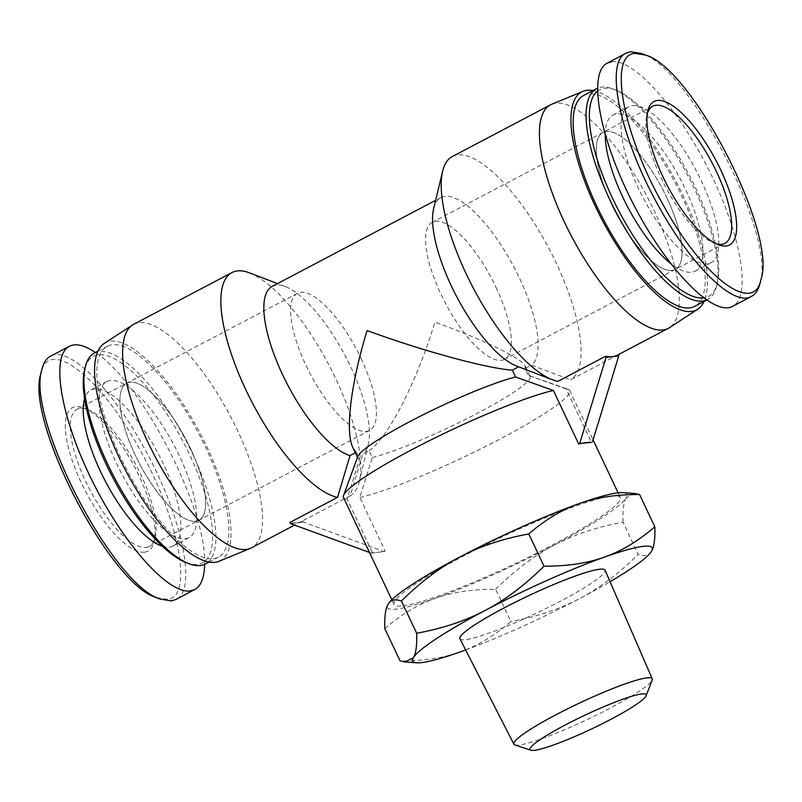 <?xml version="1.0" encoding="UTF-8"?>
<svg xmlns="http://www.w3.org/2000/svg" width="802" height="802" viewBox="0 0 802 802"><rect width="100%" height="100%" fill="white"/><g stroke="black" fill="none" stroke-linecap="round" stroke-linejoin="round"><path stroke-width="0.6" stroke-dasharray="4.01 3.01" d="M514.864 744.918A76.521 9.113 154.7 0 0 586.934 719.685A76.521 9.113 154.7 0 0 652.176 680.016M459.927 638.793A80.26 9.554 154.7 0 0 536.558 613.099A80.26 9.554 154.7 0 0 605.049 570.192M384.84 628.658C401.16 614.522 417.952 604.417 435.215 598.342A132.46 15.769 -25.3 0 1 388.108 604.207A132.46 15.769 -25.3 0 1 388.619 603.425M495.626 589.259C514.904 570.202 534.463 555.485 554.292 545.109A132.46 15.769 -25.3 0 1 435.215 598.342C452.418 592.157 472.548 589.139 495.626 589.259L510.874 621.51C494.543 635.645 477.751 645.75 460.498 651.826C443.285 658.011 423.155 661.038 400.078 660.908M622.994 522.192C622.573 510.142 623.665 501.992 626.272 497.741A132.46 15.769 -25.3 0 1 554.292 545.109C574.072 534.623 596.979 526.994 622.994 522.192L638.242 554.443C618.964 573.5 599.405 588.217 579.575 598.593A132.46 15.769 154.7 0 0 610.051 581.711M622.933 492.639A132.46 15.769 -25.3 0 1 626.272 497.741L634.663 493.461M651.555 551.235C648.998 555.586 644.557 556.658 638.242 554.443M465.641 649.971A132.46 15.769 154.7 0 0 579.575 598.593C559.796 609.079 536.889 616.718 510.874 621.51M361.06 358.434A77.463 26.185 -117.8 0 1 369.602 430.403A77.463 26.185 -117.8 0 1 310.344 374.063A77.463 26.185 -117.8 0 1 297.422 293.321A77.463 26.185 -117.8 0 1 361.06 358.434M190.365 448.308A77.463 26.185 62.2 0 0 126.726 383.196A77.463 26.185 62.2 0 0 139.648 463.937A77.463 26.185 62.2 0 0 198.906 520.277A77.463 26.185 62.2 0 0 190.365 448.308M496.027 287.367A77.463 26.185 -117.8 0 1 504.568 359.336A77.463 26.185 -117.8 0 1 445.31 302.996A77.463 26.185 -117.8 0 1 432.388 222.254A77.463 26.185 -117.8 0 1 496.027 287.367M666.723 197.492A77.463 26.185 -117.8 0 1 675.264 269.462A77.463 26.185 -117.8 0 1 616.006 213.121A77.463 26.185 -117.8 0 1 603.084 132.38A77.463 26.185 -117.8 0 1 666.723 197.492M617.64 355.025A126.325 42.696 62.2 0 0 618.212 354.705L618.212 354.725M369.481 552.468L371.346 553.149L372.409 552.588A125.132 14.897 154.7 0 0 377.702 552.357A125.132 14.897 154.7 0 0 385.12 551.004L359.837 497.511L372.349 457.531L369.1 450.664L362.735 454.012L350.253 495.786L302.625 520.869A126.325 42.696 -117.8 0 1 302.053 521.19A126.325 42.696 -117.8 0 1 296.8 522.804L303.156 522.012L302.625 520.869M355.326 452.799L356.389 452.248L359.637 459.115L347.126 499.095L372.409 552.588M518.623 366.825L557.861 381.371M290.444 523.596L296.8 522.804A126.325 42.696 -117.8 0 1 289.903 522.453M385.12 551.004L384.058 551.565L303.156 522.012M371.346 553.149L384.058 551.565M618.212 354.705L570.573 379.787L531.445 365.181L525.069 368.539L528.317 375.406L566.112 388.91L591.395 442.393M551.766 104.25A126.325 42.696 -117.8 0 1 555.806 103.207A126.325 42.696 -117.8 0 1 649.951 202.054A126.325 42.696 -117.8 0 1 669.409 327.687M452.298 156.55A126.325 42.696 -117.8 0 1 457.551 154.936A126.325 42.696 -117.8 0 1 552.157 254.705A126.325 42.696 -117.8 0 1 570.573 379.787M518.734 366.765A95.338 32.23 -117.8 0 1 516.558 366.033M433.651 208.58A95.338 32.23 -117.8 0 1 440.93 197.553A95.338 32.23 -117.8 0 1 512.478 264.299A95.338 32.23 -117.8 0 1 531.445 365.181M525.069 368.539L525.23 366.053C522.092 358.464 484.328 340.088 434.905 322.103C416.96 381.531 387.837 438.443 369.1 450.664M272.219 286.384A95.338 32.23 -117.8 0 1 285.432 286.625A95.338 32.23 -117.8 0 1 345.151 355.727A95.338 32.23 -117.8 0 1 368.339 444.077A95.338 32.23 -117.8 0 1 362.735 454.012M356.389 452.248L352.84 447.536M359.837 497.511A125.132 14.897 154.7 0 0 490.273 444.077A125.132 14.897 154.7 0 0 569.751 390.524A125.132 14.897 154.7 0 0 568.167 389.301A125.132 14.897 154.7 0 0 566.112 388.91M372.349 457.531A95.338 11.348 154.7 0 0 471.476 416.358A95.338 11.348 154.7 0 0 530.172 376.519A95.338 11.348 154.7 0 0 528.969 375.577A95.338 11.348 154.7 0 0 528.317 375.406M357.822 456.478A95.338 11.348 154.7 0 0 357.782 458.002A95.338 11.348 154.7 0 0 359.637 459.115M343.487 497.481A125.132 14.897 154.7 0 0 347.126 499.095M402.985 605.841A125.132 14.897 154.7 0 0 533.009 555.004A125.132 14.897 154.7 0 0 620.317 497.501A125.132 14.897 154.7 0 0 500.819 537.51A125.132 14.897 154.7 0 0 394.063 604.457A125.132 14.897 154.7 0 0 402.985 605.841M592.989 90.556A123.197 41.644 -117.8 0 1 676.026 181.523A123.197 41.644 -117.8 0 1 704.036 301.452M249.482 272.87A126.325 42.696 -117.8 0 1 328.62 364.439A126.325 42.696 -117.8 0 1 359.336 481.501A126.325 42.696 -117.8 0 1 350.253 495.786M133.733 324.289A126.325 42.696 -117.8 0 1 138.987 322.665A126.325 42.696 -117.8 0 1 234.024 423.286A126.325 42.696 -117.8 0 1 251.437 547.836M104.29 343.396A123.197 41.644 -117.8 0 1 110.546 341.151A123.197 41.644 -117.8 0 1 204.079 441.01A123.197 41.644 -117.8 0 1 219.026 561.3M51.017 355.968C68.711 346.143 110.435 386.785 142.606 445.2C181.312 512.989 198.034 590.503 175.879 599.485M156.58 597.61L166.856 599.244C194.064 598.683 179.447 518.754 138.686 447.566C99.197 375.266 47.93 336.69 40.942 373.511M144.601 552.177A81.042 27.388 -117.8 0 1 77.483 474.263A81.042 27.388 -117.8 0 1 83.689 407.927A81.042 27.388 -117.8 0 1 134.455 466.664A81.042 27.388 -117.8 0 1 154.154 541.771A81.042 27.388 -117.8 0 1 144.601 552.177M204.63 564.367C207.558 509.962 141.202 381.251 95.428 352.529M146.064 547.395A77.463 26.185 62.2 0 0 149.282 546.403A77.463 26.185 62.2 0 0 155.197 537.45A77.463 26.185 62.2 0 0 136.36 465.661A77.463 26.185 62.2 0 0 87.839 409.511A77.463 26.185 62.2 0 0 77.102 409.321A77.463 26.185 62.2 0 0 87.789 485.691A77.463 26.185 62.2 0 0 146.064 547.395M195.688 521.27A77.463 26.185 -117.8 0 1 137.403 459.566A77.463 26.185 -117.8 0 1 126.726 383.196A77.463 26.185 -117.8 0 1 185.984 439.536A77.463 26.185 -117.8 0 1 198.906 520.277A77.463 26.185 -117.8 0 1 195.688 521.27M186.164 562.623A116.791 39.478 62.2 0 0 197.482 564.407A116.791 39.478 62.2 0 0 176.079 428.92A116.791 39.478 62.2 0 0 84.601 369.732M94.395 353.08A119.177 40.28 -117.8 0 1 185.553 439.757A119.177 40.28 -117.8 0 1 205.432 563.976M185.352 538.733A88.19 29.804 62.2 0 0 189.011 537.611A88.19 29.804 62.2 0 0 174.305 445.681A88.19 29.804 62.2 0 0 106.846 381.541A88.19 29.804 62.2 0 0 119.007 468.488A88.19 29.804 62.2 0 0 185.352 538.733M213.382 558.713A119.177 40.28 62.2 0 0 218.334 557.189A119.177 40.28 62.2 0 0 198.455 432.97A119.177 40.28 62.2 0 0 107.298 346.284A119.177 40.28 62.2 0 0 123.729 463.787A119.177 40.28 62.2 0 0 213.382 558.713M162.325 546.242A88.19 29.804 62.2 0 0 169.473 547.094A88.19 29.804 62.2 0 0 173.132 545.972A88.19 29.804 62.2 0 0 158.425 454.042A88.19 29.804 62.2 0 0 90.967 389.902A88.19 29.804 62.2 0 0 84.621 398.654M760.045 283.327C776.416 235.598 688.978 66.386 641.259 53.463M611.786 61.704C633.941 58.526 678.963 109.222 709.971 172.26C741.228 235.217 751.654 296.69 732.687 306.314M716.166 243.808A77.463 26.185 -117.8 0 1 714.161 243.146A77.463 26.185 -117.8 0 1 665.63 186.996A77.463 26.185 -117.8 0 1 646.793 115.207A77.463 26.185 -117.8 0 1 647.384 113.182M606.312 131.388A77.463 26.185 62.2 0 0 603.084 132.38A77.463 26.185 62.2 0 0 616.006 213.121A77.463 26.185 62.2 0 0 675.264 269.462A77.463 26.185 62.2 0 0 664.587 193.092A77.463 26.185 62.2 0 0 606.312 131.388M597.38 91.258A116.791 39.478 -117.8 0 1 604.507 88.25A116.791 39.478 -117.8 0 1 615.826 90.035A116.791 39.478 -117.8 0 1 688.998 174.696A116.791 39.478 -117.8 0 1 717.389 282.926A116.791 39.478 -117.8 0 1 703.514 297.933M706.512 300.088A119.177 40.28 62.2 0 0 707.595 299.577A119.177 40.28 62.2 0 0 716.697 285.803A119.177 40.28 62.2 0 0 687.725 175.357A119.177 40.28 62.2 0 0 613.059 88.972A119.177 40.28 62.2 0 0 601.51 87.147A119.177 40.28 62.2 0 0 597.36 88.29M605.239 135.087A88.19 29.804 -117.8 0 1 612.979 115.047A88.19 29.804 -117.8 0 1 616.638 113.924A88.19 29.804 -117.8 0 1 682.993 184.169A88.19 29.804 -117.8 0 1 695.144 271.116A88.19 29.804 -117.8 0 1 670.402 263.287M583.655 95.468A119.177 40.28 -117.8 0 1 588.608 93.944A119.177 40.28 -117.8 0 1 678.271 188.871A119.177 40.28 -117.8 0 1 694.692 306.374M632.517 105.563A88.19 29.804 -117.8 0 1 698.873 175.808A88.19 29.804 -117.8 0 1 711.023 262.755A88.19 29.804 -117.8 0 1 643.565 198.605A88.19 29.804 -117.8 0 1 628.858 106.686A88.19 29.804 -117.8 0 1 632.517 105.563M297.422 293.321L77.102 409.321M369.602 430.403L149.282 546.403M652.708 106.255L432.388 222.254M724.888 243.337L504.568 359.336M440.93 197.553L435.636 200.34M528.969 375.577L568.167 389.301M525.23 366.053L530.172 376.519M357.492 457.381L357.782 458.002M391.847 599.776L394.063 604.457M569.751 390.524L593.069 439.857M618.101 492.829L620.317 497.501M285.432 286.625L277.522 283.597M368.339 444.077L359.336 481.501M302.053 521.19L294.595 525.109M87.839 409.511L83.689 407.927M155.197 537.45L154.154 541.771M209.001 562.102L218.334 557.189M97.954 351.206L107.298 346.284M173.132 545.972L189.011 537.611M90.967 389.902L106.846 381.541M714.161 243.146L718.301 244.73M646.793 115.207L647.836 110.887M615.826 90.035L613.059 88.972M717.389 282.926L716.697 285.803M707.595 299.577L706.562 300.118M628.858 106.686L612.979 115.047M711.023 262.755L695.144 271.116"/><path stroke-width="1.2" d="M646.121 695.755L652.176 680.016A76.521 9.113 154.7 0 0 652.237 678.773A76.521 9.113 154.7 0 0 646.763 677.89A76.521 9.113 154.7 0 0 567.124 709.048A76.521 9.113 154.7 0 0 513.871 744.176A76.521 9.113 154.7 0 0 514.864 744.918L530.874 750.231A64.23 7.649 -25.3 0 1 571.355 721.83A64.23 7.649 -25.3 0 1 641.59 693.971A64.23 7.649 -25.3 0 1 646.121 695.755A64.23 7.649 -25.3 0 1 591.365 729.048A64.23 7.649 -25.3 0 1 530.874 750.231M652.237 678.773L605.049 570.192A80.26 9.554 154.7 0 0 599.315 569.27A80.26 9.554 154.7 0 0 515.776 601.951A80.26 9.554 154.7 0 0 459.927 638.793L513.871 744.176M388.108 604.207L388.639 603.395A132.46 15.769 -25.3 0 1 388.639 603.395A132.46 15.769 -25.3 0 1 460.077 556.849A132.46 15.769 -25.3 0 1 579.164 503.616A132.46 15.769 -25.3 0 1 622.933 492.639L634.663 493.461L639.575 494.533C616.507 494.403 596.367 497.43 579.164 503.616C561.911 509.691 545.119 519.796 528.789 533.932C502.764 538.723 479.867 546.362 460.077 556.849C440.248 567.225 420.689 581.941 401.411 600.999C395.095 598.783 390.654 599.856 388.108 604.207C385.501 608.457 384.409 616.608 384.84 628.658L400.078 660.908L404.99 661.981L413.391 657.7A132.46 15.769 154.7 0 0 416.729 662.803A132.46 15.769 154.7 0 0 460.498 651.826A132.46 15.769 154.7 0 0 465.641 649.971M654.823 526.784C655.244 538.834 654.151 546.984 651.555 551.235A132.46 15.769 154.7 0 0 604.447 557.099C621.7 551.024 638.492 540.919 654.823 526.784L639.575 494.533M651.555 551.235L651.044 552.017A132.46 15.769 154.7 0 0 651.555 551.235M610.051 581.711A132.46 15.769 154.7 0 0 651.013 552.047L651.064 551.987M413.391 657.7C415.987 653.45 417.08 645.299 416.659 633.249C442.684 628.457 465.581 620.818 485.36 610.332A132.46 15.769 154.7 0 0 413.391 657.7M485.36 610.332C505.2 599.956 524.749 585.239 544.027 566.182C567.104 566.312 587.244 563.285 604.447 557.099A132.46 15.769 154.7 0 0 485.36 610.332M401.411 600.999L416.659 633.249M528.789 533.932L544.027 566.182M579.746 443.416L591.395 442.393A125.132 14.897 154.7 0 0 586.112 442.624A125.132 14.897 154.7 0 0 578.683 443.977L579.746 443.416L606.031 357.431L612.387 356.639A126.325 42.696 62.2 0 0 617.64 355.025L668.256 328.369A126.325 42.696 -117.8 0 1 571.625 236.49A126.325 42.696 -117.8 0 1 550.553 104.821A126.325 42.696 -117.8 0 1 551.766 104.25L582.964 91.358A123.197 41.644 -117.8 0 1 586.904 90.335A123.197 41.644 -117.8 0 1 592.989 90.556M552.508 379.787A126.325 42.696 -117.8 0 1 473.37 288.219A126.325 42.696 -117.8 0 1 442.654 171.157L433.651 208.58A95.338 32.23 -117.8 0 0 456.839 296.93A95.338 32.23 -117.8 0 0 516.558 366.033L552.508 379.787A126.325 42.696 -117.8 0 0 557.861 381.371L605.49 356.288A126.325 42.696 62.2 0 0 612.387 356.639L618.753 355.847L592.467 441.832M618.212 354.725L618.753 355.847M369.481 552.468L290.444 523.596L289.903 522.453L337.542 497.37L350.023 455.596L355.326 452.799M578.683 443.977L553.4 390.494L515.606 376.99L512.358 370.123L518.623 366.825M606.031 357.431L605.49 356.288M704.036 301.452A123.197 41.644 -117.8 0 1 697.7 309.261L669.409 327.687A126.325 42.696 -117.8 0 1 668.256 328.369M442.654 171.157A126.325 42.696 -117.8 0 1 452.298 156.55L550.553 104.821M350.023 455.596A95.338 32.23 -117.8 0 1 281.502 372.318A95.338 32.23 -117.8 0 1 272.219 286.384L435.636 200.34M357.492 457.381L352.84 447.536C344.98 431.857 350.935 382.945 367.095 330.554C422.794 351.015 487.105 368.529 512.358 370.123M515.606 376.99A95.338 11.348 154.7 0 0 421.441 415.626A95.338 11.348 154.7 0 0 357.822 456.478L343.547 495.476A125.132 14.897 154.7 0 0 343.487 497.481L391.847 599.776M553.4 390.494A125.132 14.897 154.7 0 0 429.521 440.619A125.132 14.897 154.7 0 0 343.547 495.476M697.7 309.261A123.197 41.644 -117.8 0 1 602.332 220.319A123.197 41.644 -117.8 0 1 582.964 91.358M337.542 497.37A126.325 42.696 -117.8 0 1 245.512 389.07A126.325 42.696 -117.8 0 1 231.989 272.55A126.325 42.696 -117.8 0 1 237.232 270.936A126.325 42.696 -117.8 0 1 249.482 272.87L277.522 283.597M294.595 525.109L251.437 547.836A126.325 42.696 -117.8 0 1 250.224 548.408A126.325 42.696 -117.8 0 1 154.806 455.957A126.325 42.696 -117.8 0 1 132.581 324.96A126.325 42.696 -117.8 0 1 133.733 324.289L231.989 272.55M250.224 548.408L219.026 561.3A123.197 41.644 -117.8 0 1 125.964 471.135A123.197 41.644 -117.8 0 1 104.29 343.396L132.581 324.96M95.428 352.529C84.471 345.111 75.759 343.045 69.303 346.344C50.346 355.968 60.762 417.441 92.019 480.398C123.027 543.435 168.049 594.132 190.204 590.954L194.736 589.56L175.879 599.485L171.347 600.888L160.731 599.194C112.942 586.262 25.413 416.679 41.985 369.191C43.559 362.694 46.396 358.374 50.506 356.218L51.017 355.968M41.985 369.191L40.942 373.511C24.702 419.476 110.395 585.41 156.58 597.61L160.731 599.194M194.736 589.56C201.081 586.072 204.38 577.671 204.63 564.367M85.293 366.855L84.601 369.732A116.791 39.478 62.2 0 0 113.002 477.962A116.791 39.478 62.2 0 0 186.164 562.623L188.931 563.686A119.177 40.28 -117.8 0 1 114.275 477.3A119.177 40.28 -117.8 0 1 85.293 366.855A119.177 40.28 -117.8 0 1 94.395 353.08L97.954 351.206M209.001 562.102L205.432 563.976A119.177 40.28 -117.8 0 1 200.48 565.5A119.177 40.28 -117.8 0 1 188.931 563.686M84.621 398.654A88.19 29.804 62.2 0 0 105.674 481.822A88.19 29.804 62.2 0 0 162.325 546.242M645.409 55.047L641.259 53.463L630.643 51.769L626.111 53.173C603.956 62.145 620.688 139.678 659.384 207.437C691.835 266.384 734.101 307.316 751.464 296.379C755.594 294.204 758.451 289.843 760.045 283.327L761.088 279.006C754.201 316.028 702.863 277.522 663.304 205.081C622.553 133.914 607.926 53.975 635.134 53.413L645.409 55.047C691.535 67.238 777.138 232.831 761.088 279.006M657.389 100.481A81.042 27.388 62.2 0 0 647.836 110.887A81.042 27.388 62.2 0 0 667.535 185.984A81.042 27.388 62.2 0 0 718.301 244.73A81.042 27.388 62.2 0 0 724.507 178.395A81.042 27.388 62.2 0 0 657.389 100.481M732.687 306.314C713.399 317.221 666.833 269.282 633.4 204.099C599.675 139.077 587.415 72.942 607.254 63.097L611.786 61.704M647.384 113.182A77.463 26.185 -117.8 0 1 652.708 106.255A77.463 26.185 -117.8 0 1 655.926 105.262A77.463 26.185 -117.8 0 1 714.201 166.966A77.463 26.185 -117.8 0 1 724.888 243.337A77.463 26.185 -117.8 0 1 716.166 243.808M703.514 297.933A116.791 39.478 -117.8 0 1 617.51 208.35A116.791 39.478 -117.8 0 1 597.38 91.258M597.36 88.29A119.177 40.28 62.2 0 0 596.558 88.681A119.177 40.28 62.2 0 0 615.615 211.317A119.177 40.28 62.2 0 0 706.512 300.088M670.402 263.287A88.19 29.804 -117.8 0 1 605.239 135.087M706.562 300.118L694.692 306.374A119.177 40.28 -117.8 0 1 603.535 219.688A119.177 40.28 -117.8 0 1 583.655 95.468L596.558 88.681M416.729 662.803L404.99 661.981M593.069 439.857L618.101 492.829M69.363 346.314L50.506 356.238M732.627 306.344L751.484 296.419M607.254 63.097L626.111 53.173"/></g></svg>
